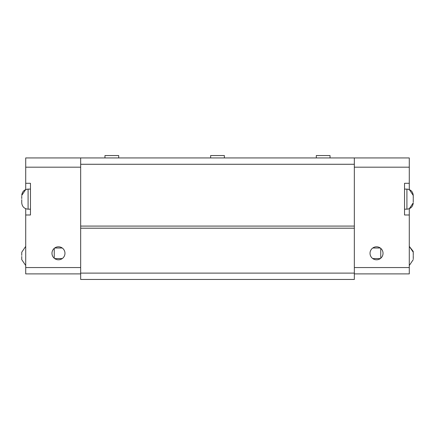 <?xml version="1.0" encoding="UTF-8"?>
<svg xmlns="http://www.w3.org/2000/svg" width="435" height="435" viewBox="0 0 435 435"><rect width="100%" height="100%" fill="white"/><g stroke="black" fill="none" stroke-linecap="round" stroke-linejoin="round"><path stroke-width="0.65" d="M316.299 157.932L316.299 155.551L330.034 155.551L330.034 157.932M210.632 157.932L210.632 155.551L224.368 155.551L224.368 157.932M104.965 157.932L104.965 155.551L118.701 155.551L118.701 157.932M80.66 157.932L354.34 157.932L354.34 226.086L80.66 226.086L80.66 157.932L25.714 157.932L25.714 167.176L80.66 167.176M80.66 228.201L354.34 228.201L354.34 273.109L80.66 273.109L80.66 226.086M354.34 226.086L354.34 228.201M354.34 164.272L80.66 164.272M354.34 157.932L409.286 157.932L409.286 189.562L413.25 195.44L413.25 196.234L413.25 195.44C412.864 191.601 410.749 189.486 406.91 189.1L404.534 189.1M354.34 273.109L354.34 279.449L80.66 279.449L80.66 273.109M80.66 273.898L25.714 273.898L25.714 208.718M80.66 267.558L25.714 267.558M30.466 209.181L28.09 209.181L28.09 189.1C24.251 189.486 22.136 191.601 21.75 195.44L25.714 189.562L25.714 167.176M25.714 183.293L30.466 183.293L30.466 214.988L25.714 214.988M58.469 246.797A6.498 6.498 0 0 1 64.097 256.541A6.498 6.498 0 0 1 52.842 256.541A6.498 6.498 0 0 1 58.469 246.797M354.34 167.176L409.286 167.176M354.34 267.558L409.286 267.558L409.286 273.898L354.34 273.898M406.91 189.1L406.91 209.181C410.749 208.789 412.864 206.679 413.25 202.84L409.286 208.718L409.286 267.558M409.286 214.988L404.534 214.988L404.534 183.293L409.286 183.293M376.531 246.797A6.498 6.498 0 0 1 382.158 256.541A6.498 6.498 0 0 1 370.903 256.541A6.498 6.498 0 0 1 376.531 246.797M54.244 258.227L54.244 248.363A6.498 6.498 0 0 0 54.244 258.227M54.69 248.01L62.248 248.01M62.248 258.58L54.69 258.58M380.755 248.363L380.755 258.227M380.31 258.58L372.751 258.58M372.751 248.01L380.31 248.01M21.75 256.465L21.755 259.369L21.75 256.465M21.75 255.41L21.755 252.501L21.75 255.41M21.75 199.67L21.75 202.84L21.75 199.67M21.75 196.234L21.75 198.61L21.75 196.234M413.25 258.841L413.245 255.938L413.25 258.841M413.25 252.501L413.25 253.029L413.25 252.501M413.25 255.41L413.25 253.029L413.25 255.41M413.25 202.047L413.245 199.138L413.25 202.047M413.25 198.61L413.25 196.234L413.25 198.61M25.714 246.362L21.75 252.24M25.714 265.513L21.75 259.635M28.09 189.1L30.466 189.1M28.09 209.181C24.251 208.789 22.136 206.679 21.75 202.84M413.25 252.24L409.286 246.362L413.185 251.348M413.196 251.408L413.234 251.821M409.286 265.513L413.25 259.635L409.286 265.513M406.91 209.181L404.534 209.181"/></g></svg>
